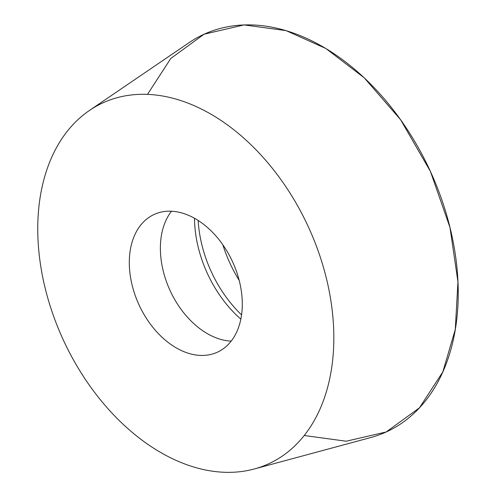 <?xml version="1.0" encoding="UTF-8"?>
<svg xmlns="http://www.w3.org/2000/svg" width="497" height="497" viewBox="0 0 497 497"><rect width="100%" height="100%" fill="white"/><g stroke="black" fill="none" stroke-linecap="round" stroke-linejoin="round"><path stroke-width="0.75" d="M254.215 469.006L370.532 437.602A218.73 148.615 -114.7 0 0 430.234 171.036A218.73 148.615 -114.7 0 0 189.121 42.643L89.503 110.421A198.589 134.929 65.3 0 1 308.413 226.992A198.589 134.929 65.3 0 1 254.215 469.006A198.589 134.929 65.3 0 1 119.901 421.195A198.589 134.929 65.3 0 1 89.503 110.421M239.169 280.327A105.768 71.866 65.3 0 1 222.836 244.766M160.655 335.929A75.78 51.489 65.3 0 1 154.169 214.449A75.78 51.489 65.3 0 1 232.59 261.82A75.78 51.489 65.3 0 1 217.431 352.174A75.78 51.489 65.3 0 1 160.655 335.929M304.189 435.49L346.21 441.218L386.188 431.968L419.487 407.782L442.827 371.886L455.283 329.461L457.948 281.83L449.99 227.502L430.402 171.403L400.607 119.734L364.245 77.824L325.821 48.476L286.073 30.621L244.058 24.925L204.087 34.206L170.813 58.435L147.497 94.349M198.173 220.451A103.68 70.444 -114.7 0 0 240.852 314.21A103.68 70.444 -114.7 0 0 241.548 314.881M240.828 319.111A100.618 68.362 65.3 0 1 236.094 314.738A100.618 68.362 65.3 0 1 194.495 218.245M171.496 211.219A75.78 51.489 -114.7 0 0 191.718 321.658A75.78 51.489 -114.7 0 0 231.173 341.135"/></g></svg>
